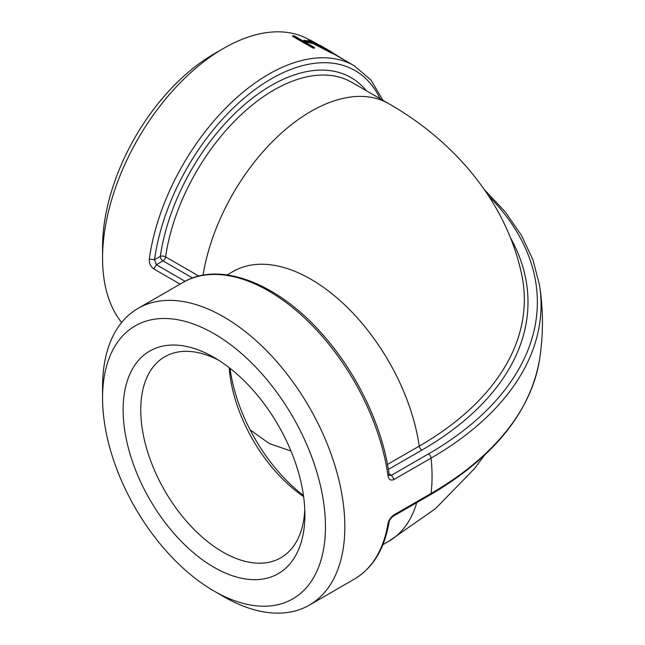 <?xml version="1.0" encoding="UTF-8"?>
<svg xmlns="http://www.w3.org/2000/svg" width="645" height="645" viewBox="0 0 645 645"><rect width="100%" height="100%" fill="white"/><g stroke="black" fill="none" stroke-linecap="round" stroke-linejoin="round"><path stroke-width="0.97" d="M366.304 90.711A159.476 92.074 120 0 0 249.542 100.451A159.476 92.074 120 0 0 160.339 256.323A3.741 1.733 -171.8 0 1 165.588 256.895A3.741 2.161 -60 0 1 162.983 260.894A3.741 2.161 60 0 1 160.339 256.323L154.526 259.677L156.372 264.716L153.752 268.892L180.116 284.114M389.08 474.317C382.783 427.111 357.378 373.6 322.903 334.828C278.068 283.107 219.526 260.419 182.978 282.462A171.312 98.903 60 0 1 305.206 318.598A171.312 98.903 60 0 1 387.976 475.808L389.08 474.317L389.378 475.349M389.427 475.381L391.459 475.284L394.079 479.461L431.078 458.103A3.741 2.161 -120 0 0 428.457 453.919L391.459 475.284L389.016 473.873M387.976 475.808C388.806 479.703 390.838 480.92 394.079 479.461M382.896 100.289L370.996 80.012L354.282 65.79A171.312 98.903 120 0 0 232.047 101.926A171.312 98.903 120 0 0 149.277 259.137L154.526 259.677A167.571 96.75 -60 0 1 257.355 87.833A167.571 96.75 -60 0 1 380.066 98.661M149.277 259.137C149.06 263.378 150.551 266.627 153.752 268.892M214.003 591.038L223.694 596.633A171.312 98.903 -120 0 0 309.35 605.115A171.312 98.903 -120 0 0 309.358 407.309A171.312 98.903 -120 0 0 138.046 308.399A171.312 98.903 -120 0 0 103.853 367.223A171.312 98.903 -120 0 0 102.563 386.823L102.563 398.013A157.606 90.993 60 0 1 103.748 379.978A157.606 90.993 60 0 1 224.839 340.536A157.606 90.993 60 0 1 325.322 532.883A157.606 90.993 60 0 1 214.003 591.038A157.606 90.993 60 0 1 102.563 398.013M539.534 359.692C530.19 412.469 493.788 457.507 430.328 494.796A3.741 2.161 -120 0 0 431.078 493.457A171.312 98.903 -120 0 0 431.078 458.103A375.503 216.793 0 0 0 539.534 285.275C543.396 310.076 543.396 334.884 539.534 359.692A375.503 216.793 180 0 1 431.078 493.457L394.079 514.823C390.838 517.064 388.806 520.007 387.976 523.643A171.312 98.903 60 0 1 354.282 579.178L309.35 605.115M394.079 514.823L393.321 516.161C390.87 518.104 389.451 520.12 389.064 522.216L387.976 523.643M121.647 322.484A171.312 98.903 -60 0 1 102.563 258.145A171.312 98.903 -60 0 1 223.694 48.335A171.312 98.903 -60 0 1 308.842 39.555M312.833 47.996L292.572 36.297L292.798 35.733A171.933 99.266 -60 0 1 294.362 35.918L314.623 47.617L314.389 48.181A171.312 98.903 -60 0 0 312.833 47.996L313.059 47.432L292.798 35.733M305.819 42.022L303.739 40.82L303.98 40.256A171.933 99.266 -60 0 1 310.382 41.74L312.462 42.933L312.196 43.497A171.312 98.903 -60 0 0 305.819 42.022L306.053 41.457L303.98 40.256M331.006 52.825L331.288 52.277L315.203 44.118C309.052 40.571 307.318 39.192 309.987 39.982L325.636 48.552C331.893 52.052 333.779 53.293 331.288 52.277L332.772 52.817L332.473 53.366L331.006 52.825L312.357 43.159M309.85 41.586L308.125 40.111L308.407 39.555L309.987 39.982M229.177 367.65A116.06 67.007 -120 0 0 303.61 496.577M303.464 495.497A126.025 72.764 60 0 1 230.039 368.319M304.771 509.542A116.06 67.007 60 0 1 280.849 557.78A116.06 67.007 60 0 1 222.815 552.031A116.06 67.007 60 0 1 146.995 449.759A116.06 67.007 60 0 1 164.789 356.758A116.06 67.007 60 0 1 218.526 360.16M223.694 48.335L214.003 53.93A157.606 90.993 120 0 0 102.563 246.954L102.563 258.145M214.011 357.419A128.516 74.199 -120 0 0 123.13 409.889A128.516 74.199 -120 0 0 214.011 567.294A128.516 74.199 -120 0 0 304.883 514.823A128.516 74.199 -120 0 0 214.011 357.419L214.011 357.419M291 451.049L269.32 443.566L250.099 429.852M343.575 59.606L326.934 49.278L326.62 49.818M342.406 58.558L342.076 59.082M326.934 49.278C320.831 45.658 318.888 44.65 321.105 46.255M315.203 44.118L314.937 44.674M329.168 51.06C330.901 51.705 329.289 50.641 324.33 47.859L312.019 41.159C310.551 40.587 310.592 40.82 312.156 41.869L330.208 51.415M326.531 49.85L311.737 41.707L312.019 41.159C310.551 40.587 310.592 40.82 312.156 41.869M306.053 41.457A171.933 99.266 -60 0 1 312.462 42.933M313.059 47.432A171.933 99.266 -60 0 1 314.623 47.617M484.331 455.402L474.615 468.496L435.383 508.744L388.782 541.276A155.735 89.913 -120 0 0 416.751 502.632M388.346 469.447L421.846 450.105A3.741 2.161 60 0 1 419.242 446.098L387.468 464.448M421.846 450.105A362.45 209.254 0 0 0 510.268 237.473M203.054 275.197A155.735 89.913 120 0 1 279.301 135.007A155.735 89.913 120 0 1 388.782 103.692C455.596 141.868 505.865 202.393 521.321 272.883A358.773 207.134 180 0 1 419.242 446.098A155.735 89.913 -120 0 0 343.704 303.948A155.735 89.913 -120 0 0 233.047 271.537L227.161 274.931M198.845 276.092L165.588 256.895A155.735 89.913 -60 0 1 241.125 114.737A155.735 89.913 -60 0 1 351.783 82.326L388.782 103.692M185.091 281.293L156.372 264.716L162.983 260.894L192.597 277.995M488.523 195.798A371.802 214.656 180 0 1 428.457 453.919M393.321 516.161L430.328 494.796M324.024 48.399L324.33 47.859M484.331 189.566L505.196 211.842L521.499 235.425L533.004 260.016L539.534 285.275M182.978 282.462L138.046 308.399M389.064 522.224C384.501 549.032 372.907 568.019 354.282 579.178M388.782 541.276L382.896 544.678M354.282 65.79L332.546 53.237M235.014 270.287L233.047 271.537"/></g></svg>
